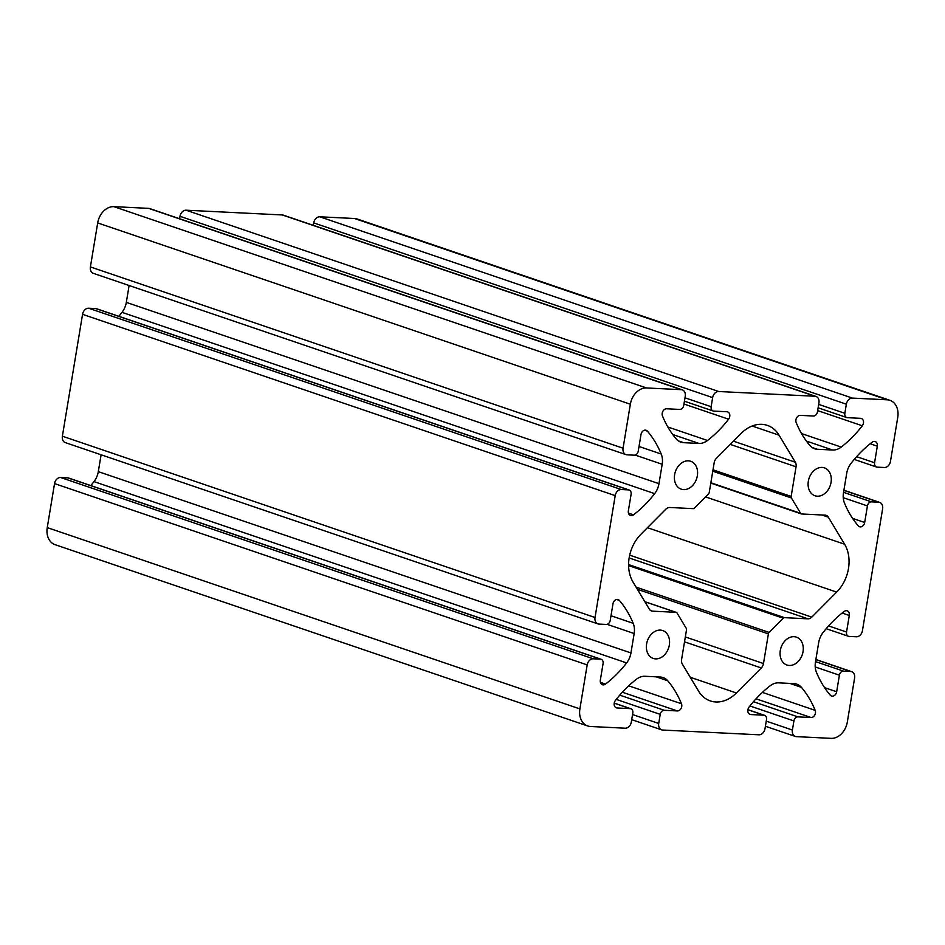 <?xml version="1.0" encoding="UTF-8"?>
<svg xmlns="http://www.w3.org/2000/svg" width="945" height="945" viewBox="0 0 945 945"><rect width="100%" height="100%" fill="white"/><g stroke="black" fill="none" stroke-linecap="round" stroke-linejoin="round"><path stroke-width="1.42" d="M697.351 475.784A14.73 11.198 -71.2 0 1 681.239 489.167A14.73 11.198 -71.2 0 1 674.624 474.662A14.73 11.198 -71.2 0 1 690.736 461.278A14.73 11.198 -71.2 0 1 697.351 475.784M669.332 645.057A14.73 11.198 -71.2 0 1 653.219 658.429A14.73 11.198 -71.2 0 1 646.604 643.935A14.73 11.198 -71.2 0 1 662.705 630.551A14.73 11.198 -71.2 0 1 669.332 645.057M831.057 482.363A14.73 11.198 -71.2 0 1 814.944 495.747A14.73 11.198 -71.2 0 1 808.329 481.253A14.73 11.198 -71.2 0 1 824.43 467.869A14.73 11.198 -71.2 0 1 831.057 482.363M803.037 651.637A14.73 11.198 -71.2 0 1 786.925 665.02A14.73 11.198 -71.2 0 1 780.298 650.514A14.73 11.198 -71.2 0 1 796.411 637.143A14.73 11.198 -71.2 0 1 803.037 651.637M710.794 483.096L801.348 513.915A2.162 1.642 -71.2 0 0 801.703 513.986L825.115 515.143A6.497 4.938 -71.2 0 1 826.154 515.332A6.497 4.938 -71.2 0 1 828.352 517.175L844.606 544.226A34.646 26.342 -71.2 0 1 848.48 568.547A34.646 26.342 -71.2 0 1 836.679 592.102L811.802 617.132A6.497 4.938 -71.2 0 1 807.951 618.821L784.539 617.664L628.602 564.59M747.932 709.671L764.564 715.33A4.335 3.296 -71.2 0 0 763.867 715.2L750.779 714.55A4.69 3.567 -71.2 0 1 750.023 714.408A4.69 3.567 -71.2 0 1 749.066 707.096A108.273 82.321 -71.2 0 1 770.14 685.81A17.329 13.171 -71.2 0 1 778.68 682.857L794.013 683.613A17.329 13.171 -71.2 0 1 796.789 684.145A17.329 13.171 -71.2 0 1 801.431 687.358A108.273 82.321 -71.2 0 1 815.181 710.356A4.69 3.567 -71.2 0 1 815.429 713.109A4.69 3.567 -71.2 0 1 811.046 717.515L797.958 716.877A4.335 3.296 -71.2 0 0 793.918 720.941L792.406 730.036A6.497 4.938 108.8 0 0 795.336 736.438A6.497 4.938 108.8 0 0 796.375 736.639L831.139 738.352A17.329 13.171 108.8 0 0 847.311 722.074L854.599 678.073A6.497 4.938 108.8 0 0 851.669 671.671A6.497 4.938 108.8 0 0 850.63 671.47L843.448 671.115A4.335 3.296 -71.2 0 0 839.408 675.191L836.656 691.764A4.69 3.567 -71.2 0 1 831.529 696.028A4.69 3.567 -71.2 0 1 830.277 695.166A108.273 82.321 -71.2 0 1 816.433 672.261A17.329 13.171 -71.2 0 1 815.464 662.032L818.677 642.624A17.329 13.171 -71.2 0 1 822.989 632.654A108.273 82.321 -71.2 0 1 844.133 611.474A4.69 3.567 -71.2 0 1 847.181 610.824A4.69 3.567 -71.2 0 1 849.295 615.455L846.543 632.028A4.335 3.296 -71.2 0 0 848.492 636.292A4.335 3.296 -71.2 0 0 849.189 636.422L856.383 636.776A6.497 4.938 108.8 0 0 862.442 630.669L882.618 508.8A6.497 4.938 108.8 0 0 879.7 502.397A6.497 4.938 108.8 0 0 878.649 502.208L871.467 501.854A4.335 3.296 -71.2 0 0 867.427 505.918L864.687 522.49A4.69 3.567 -71.2 0 1 859.548 526.755A4.69 3.567 -71.2 0 1 858.296 525.892A108.273 82.321 -71.2 0 1 844.452 503A17.329 13.171 -71.2 0 1 843.483 492.758L846.696 473.351A17.329 13.171 -71.2 0 1 851.02 463.381A108.273 82.321 -71.2 0 1 872.152 442.201A4.69 3.567 -71.2 0 1 875.2 441.563A4.69 3.567 -71.2 0 1 877.314 446.182L874.574 462.755A4.335 3.296 -71.2 0 0 876.523 467.019A4.335 3.296 -71.2 0 0 877.208 467.149L884.402 467.503A6.497 4.938 108.8 0 0 890.462 461.408L897.75 417.395A17.329 13.171 108.8 0 0 889.966 400.337A17.329 13.171 108.8 0 0 887.178 399.806L852.414 398.093A6.497 4.938 108.8 0 0 846.354 404.2L844.854 413.296A4.335 3.296 -71.2 0 0 846.791 417.56A4.335 3.296 -71.2 0 0 847.488 417.69L860.576 418.34A4.69 3.567 -71.2 0 1 861.332 418.481A4.69 3.567 -71.2 0 1 863.447 423.1A4.69 3.567 -71.2 0 1 862.289 425.782A108.273 82.321 -71.2 0 1 841.215 447.068A17.329 13.171 -71.2 0 1 832.675 450.021L817.354 449.265A17.329 13.171 -71.2 0 1 814.566 448.745A17.329 13.171 -71.2 0 1 809.924 445.532A108.273 82.321 -71.2 0 1 796.174 422.533A4.69 3.567 -71.2 0 1 796.659 417.725A4.69 3.567 -71.2 0 1 800.309 415.363L813.397 416.013A4.335 3.296 -71.2 0 0 817.437 411.949L818.949 402.842A6.497 4.938 -71.2 0 0 816.019 396.451A6.497 4.938 -71.2 0 0 814.98 396.25L282.331 214.952L186.059 210.203A6.497 4.938 108.8 0 0 179.999 216.31L179.597 218.744M614.226 703.08L630.858 708.738A4.335 3.296 -71.2 0 0 630.161 708.608L617.073 707.97A4.69 3.567 -71.2 0 1 616.317 707.817A4.69 3.567 -71.2 0 1 615.372 700.517A108.273 82.321 -71.2 0 1 636.446 679.231A17.329 13.171 -71.2 0 1 644.974 676.277L660.307 677.033A17.329 13.171 -71.2 0 1 663.083 677.553A17.329 13.171 -71.2 0 1 667.725 680.766A108.273 82.321 -71.2 0 1 681.475 703.765A4.69 3.567 -71.2 0 1 681.735 706.529A4.69 3.567 -71.2 0 1 677.352 710.935L664.252 710.286A4.335 3.296 -71.2 0 0 660.212 714.361L658.712 723.457A6.497 4.938 108.8 0 0 661.63 729.847A6.497 4.938 108.8 0 0 662.669 730.048L758.941 734.797A6.497 4.938 108.8 0 0 765.001 728.689L766.513 719.594A4.335 3.296 -71.2 0 0 764.564 715.33M684.428 401.212L713.097 410.969A4.335 3.296 -71.2 0 0 713.782 411.099L726.882 411.748A4.69 3.567 -71.2 0 1 727.626 411.89A4.69 3.567 -71.2 0 1 729.741 416.509A4.69 3.567 -71.2 0 1 728.583 419.202A108.273 82.321 -71.2 0 1 707.51 440.488A17.329 13.171 -71.2 0 1 698.981 443.441L683.648 442.685A17.329 13.171 -71.2 0 1 680.872 442.154A17.329 13.171 -71.2 0 1 676.218 438.941A108.273 82.321 -71.2 0 1 662.48 415.942A4.69 3.567 -71.2 0 1 662.953 411.134A4.69 3.567 -71.2 0 1 666.603 408.783L679.691 409.421A4.335 3.296 -71.2 0 0 683.731 405.358L685.243 396.262A6.497 4.938 108.8 0 0 682.325 389.86A6.497 4.938 108.8 0 0 681.274 389.671L646.522 387.958A17.329 13.171 108.8 0 0 630.35 404.224L623.062 448.225A6.497 4.938 108.8 0 0 625.98 454.628A6.497 4.938 108.8 0 0 627.019 454.828L634.213 455.183A4.335 3.296 -71.2 0 0 638.253 451.108L640.993 434.546A4.69 3.567 -71.2 0 1 646.132 430.27A4.69 3.567 -71.2 0 1 647.372 431.133A108.273 82.321 -71.2 0 1 661.216 454.037A17.329 13.171 -71.2 0 1 662.185 464.267L658.972 483.675A17.329 13.171 -71.2 0 1 654.661 493.644A108.273 82.321 -71.2 0 1 633.528 514.824A4.69 3.567 -71.2 0 1 630.469 515.474A4.69 3.567 -71.2 0 1 628.366 510.843L631.106 494.282A4.335 3.296 -71.2 0 0 629.157 490.006A4.335 3.296 -71.2 0 0 628.46 489.876L621.278 489.522A6.497 4.938 108.8 0 0 615.207 495.629L595.031 617.498A6.497 4.938 108.8 0 0 597.961 623.901A6.497 4.938 108.8 0 0 599 624.09L606.182 624.444A4.335 3.296 -71.2 0 0 610.234 620.381L612.974 603.808A4.69 3.567 -71.2 0 1 618.113 599.543A4.69 3.567 -71.2 0 1 619.353 600.406A108.273 82.321 -71.2 0 1 633.197 623.31A17.329 13.171 -71.2 0 1 634.166 633.54L630.953 652.948A17.329 13.171 -71.2 0 1 626.641 662.918A108.273 82.321 -71.2 0 1 605.497 684.097A4.69 3.567 -71.2 0 1 602.449 684.735A4.69 3.567 -71.2 0 1 600.335 680.116L603.087 663.544A4.335 3.296 -71.2 0 0 601.138 659.279A4.335 3.296 -71.2 0 0 600.441 659.149L593.259 658.795A6.497 4.938 108.8 0 0 587.188 664.902L579.899 708.904A17.329 13.171 108.8 0 0 587.695 725.961A17.329 13.171 108.8 0 0 590.471 726.492L625.236 728.205A6.497 4.938 108.8 0 0 631.295 722.11L632.807 713.002A4.335 3.296 -71.2 0 0 630.858 708.738M179.999 216.31L712.648 397.609A6.497 4.938 -71.2 0 1 718.72 391.513L814.98 396.25M601.138 659.279L68.477 477.981A4.335 3.296 108.8 0 0 67.792 477.851L60.598 477.497A6.497 4.938 108.8 0 0 54.538 483.592L47.25 527.605A17.329 13.171 108.8 0 0 55.034 544.663L587.695 725.961M101.091 454.781L98.304 471.649A17.329 13.171 -71.2 0 1 93.98 481.619A108.273 82.321 -71.2 0 1 90.791 485.576M629.157 490.006L96.508 308.708A4.335 3.296 108.8 0 0 95.811 308.578L88.617 308.224A6.497 4.938 108.8 0 0 82.558 314.331L62.382 436.2A6.497 4.938 108.8 0 0 65.299 442.603L597.961 623.901M129.111 285.508L126.323 302.376A17.329 13.171 -71.2 0 1 122.011 312.346A108.273 82.321 -71.2 0 1 118.81 316.303M682.325 389.86L149.664 208.561A6.497 4.938 108.8 0 0 148.625 208.361L113.861 206.648A17.329 13.171 108.8 0 0 97.689 222.925L90.401 266.927A6.497 4.938 108.8 0 0 93.331 273.329L625.98 454.628M816.019 396.451L283.37 215.153A6.497 4.938 108.8 0 0 282.331 214.952M889.966 400.337L357.305 219.039A17.329 13.171 108.8 0 0 354.529 218.508L319.764 216.795A6.497 4.938 108.8 0 0 313.705 222.89L313.291 225.335M628.602 565.594L783.251 618.219A2.162 1.642 -71.2 0 1 784.539 617.664M783.251 618.219L769.135 632.429L636.091 587.14M637.391 589.302L768.391 633.894A2.162 1.642 -71.2 0 1 769.135 632.429M768.391 633.894L763.489 663.544A6.497 4.938 -71.2 0 1 761.28 667.95L736.391 692.98A34.646 26.342 -71.2 0 1 710.286 700.918A34.646 26.342 -71.2 0 1 698.579 691.126L682.325 664.063A6.497 4.938 -71.2 0 1 681.593 659.504L686.507 629.866A2.162 1.642 -71.2 0 0 686.259 628.342L677.033 612.998A2.162 1.642 -71.2 0 0 675.958 612.313L652.546 611.167A6.497 4.938 -71.2 0 1 651.495 610.966A6.497 4.938 -71.2 0 1 649.309 609.123L633.044 582.073A34.646 26.342 -71.2 0 1 640.97 534.197L665.859 509.166A6.497 4.938 -71.2 0 1 669.71 507.489L693.122 508.634A2.162 1.642 -71.2 0 0 694.41 508.079L708.526 493.881A2.162 1.642 -71.2 0 0 709.258 492.404L714.172 462.755A6.497 4.938 -71.2 0 1 716.381 458.349L741.258 433.318A34.646 26.342 -71.2 0 1 767.364 425.392A34.646 26.342 -71.2 0 1 779.07 435.184L795.336 462.235A6.497 4.938 -71.2 0 1 796.056 466.795L791.154 496.432L712.991 469.83M712.766 471.201L791.39 497.956A2.162 1.642 -71.2 0 1 791.154 496.432M791.39 497.956L800.616 513.312L710.853 482.753M801.348 513.915A2.162 1.642 -71.2 0 1 800.616 513.312M712.648 397.609L711.148 406.704A4.335 3.296 -71.2 0 0 713.097 410.969M705.525 496.893L844.606 544.226M762.402 692.39L815.181 710.356M628.697 685.81L681.475 703.765M186.059 210.203L718.72 391.513M684.983 397.81L711.148 406.704M629.146 557.952L807.951 618.821M647.443 527.688L836.679 592.102M811.802 617.132L629.689 555.152M821.914 514.978L828.352 517.175M730.249 444.398L796.056 466.795M752.114 426.006L779.07 435.184M795.336 462.235L733.45 441.173M644.856 601.729L675.958 612.313M652.546 611.167L650.55 610.482M690.263 677.281L736.391 692.98M684.523 641.832L761.28 667.95M763.489 663.544L685.326 636.942M792.406 730.036L766.253 721.141M793.918 720.941L749.94 705.974M753.448 701.722L797.958 716.877M811.046 717.515L756.047 698.804M789.855 683.412L801.431 687.358M749.338 714.066L750.779 714.55M763.867 715.2L747.92 709.766M658.712 723.457L632.548 714.55M660.212 714.361L616.246 699.394M619.743 695.142L664.252 710.286M677.352 710.935L622.342 692.212M656.149 676.821L667.725 680.766M615.632 707.474L617.073 707.97M630.161 708.608L614.215 703.186M579.899 708.904L47.25 527.605M587.188 664.902L54.538 483.592M593.259 658.795L60.598 477.497M600.441 659.149L67.792 477.851M600.429 682.373L605.497 684.097M93.98 481.619L626.641 662.918M98.304 471.649L630.953 652.948M634.166 633.54L607.127 624.338M611.002 615.75L633.197 623.31M616.601 599.461L619.353 600.406M595.031 617.498L62.382 436.2M615.207 495.629L82.558 314.331M621.278 489.522L88.617 308.224M628.46 489.876L95.811 308.578M628.449 513.1L633.528 514.824M122.011 312.346L654.661 493.644M126.323 302.376L658.972 483.675M662.185 464.267L635.146 455.065M639.021 446.477L661.216 454.037M644.62 430.188L647.372 431.133M623.062 448.225L90.401 266.927M630.35 404.224L97.689 222.925M646.522 387.958L113.861 206.648M681.274 389.671L148.625 208.361M678.345 440.878L683.648 442.685M698.981 443.441L672.71 434.499M667.832 426.986L707.51 440.488M683.956 404.011L728.583 419.202M812.05 447.469L817.354 449.265M832.675 450.021L806.416 441.079M801.537 433.566L841.215 447.068M817.661 410.591L862.289 425.782M818.689 404.389L844.854 413.296M846.354 404.2L313.705 222.89M852.414 398.093L319.764 216.795M887.178 399.806L354.529 218.508M856.631 456.648L874.574 462.755M877.314 446.182L870.18 443.748M852.591 518.368L864.687 522.49M867.427 505.918L843.247 497.684M843.554 492.345L871.467 501.854M878.649 502.208L843.885 490.372M828.6 625.921L846.543 632.028M849.295 615.455L842.16 613.021M824.572 687.641L836.656 691.764M839.408 675.191L815.228 666.957M815.535 661.618L843.448 671.115M850.63 671.47L815.866 659.634M765.403 726.256L795.336 736.438M631.709 719.665L661.63 729.847M843.909 490.219L879.7 502.397M815.889 659.492L851.669 671.671M644.821 601.67L676.301 612.384M818.122 407.803L846.791 417.56M854.209 459.424L876.523 467.019M826.19 628.697L848.492 636.292"/></g></svg>
